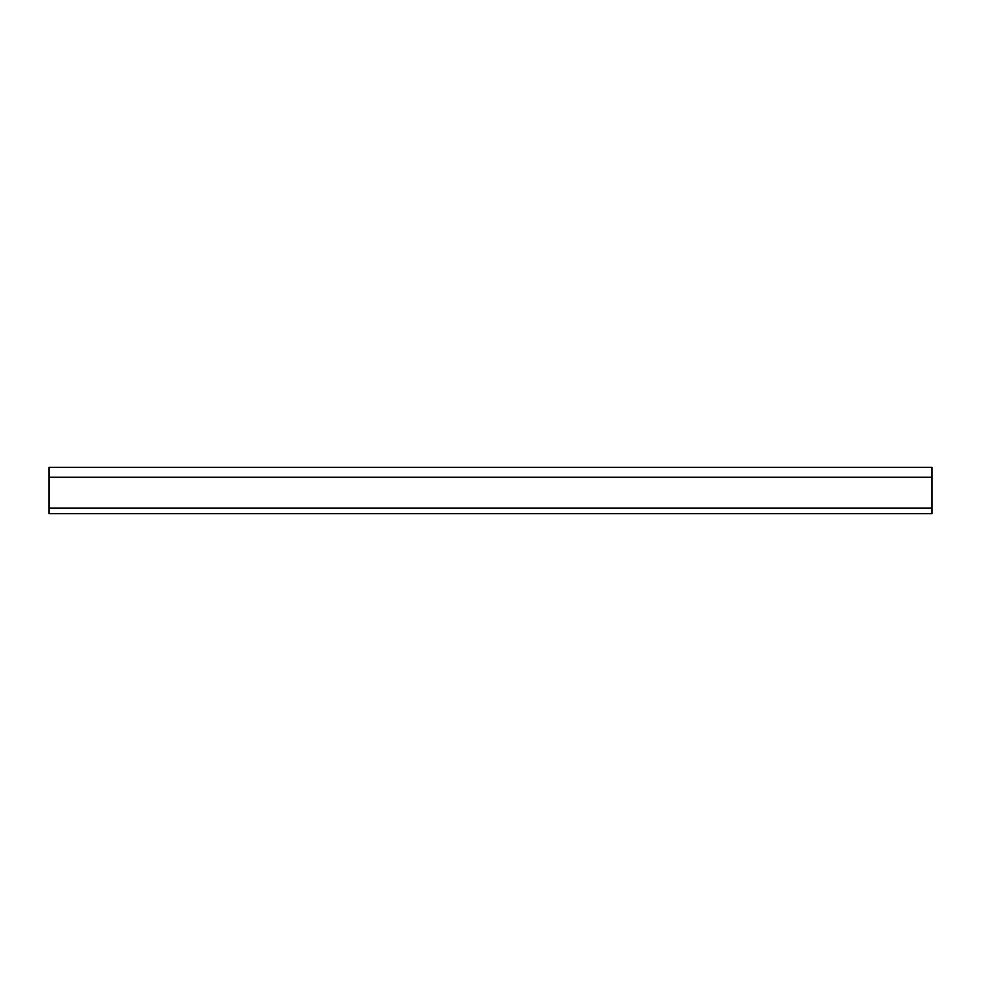 <?xml version="1.0" encoding="UTF-8"?>
<svg xmlns="http://www.w3.org/2000/svg" width="981" height="981" viewBox="0 0 981 981"><rect width="100%" height="100%" fill="white"/><g stroke="black" fill="none" stroke-linecap="round" stroke-linejoin="round"><path stroke-width="1.47" d="M931.95 467.324L931.95 513.676L49.05 513.676L49.05 467.324L931.95 467.324M931.95 477.257L49.05 477.257M931.95 508.158L49.05 508.158"/></g></svg>
